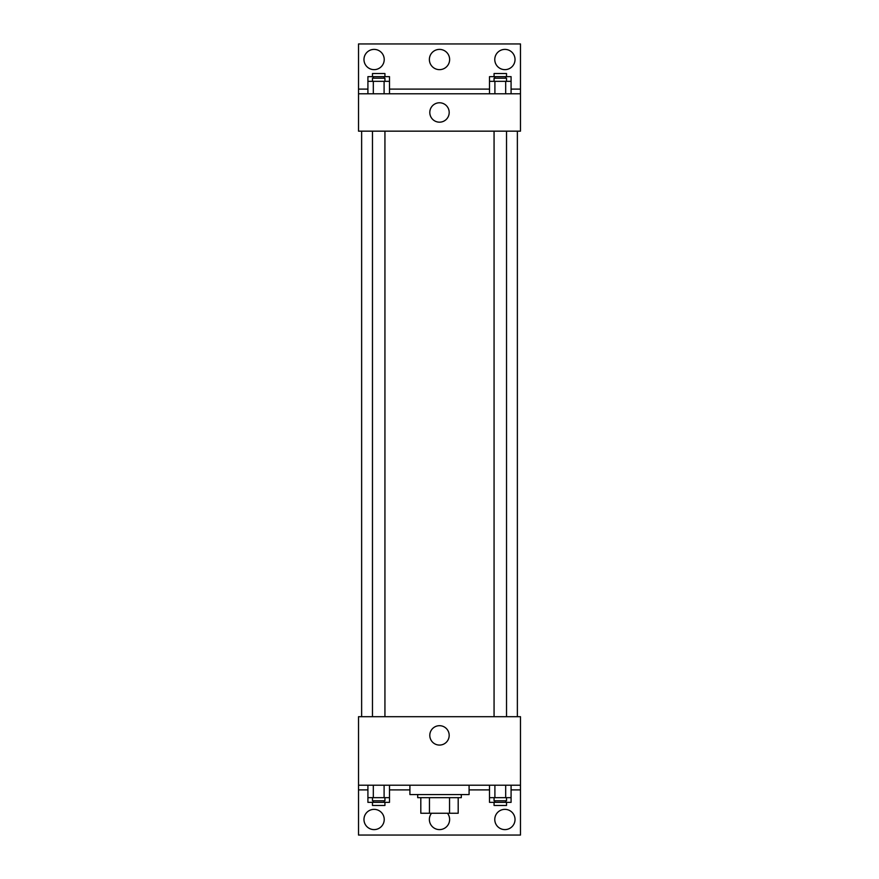 <?xml version="1.0" encoding="UTF-8"?>
<svg xmlns="http://www.w3.org/2000/svg" width="879" height="879" viewBox="0 0 879 879"><rect width="100%" height="100%" fill="white"/><g stroke="black" fill="none" stroke-linecap="round" stroke-linejoin="round"><path stroke-width="1.32" d="M449.543 797.671L449.543 813.251L420.81 813.251L420.81 797.671M449.543 813.251L458.19 813.251L458.19 797.671L458.19 813.251M461.299 794.561L461.299 797.671L417.701 797.671L417.701 794.561M429.457 797.671L429.457 813.251M409.911 785.222L409.911 794.561L469.089 794.561L469.089 785.222M358.522 785.222L358.522 716.693L520.478 716.693L520.478 785.222L358.522 785.222L358.522 835.05L520.478 835.05L520.478 789.891L511.084 789.891M520.478 785.222L520.478 789.891M429.798 735.382A9.702 9.702 0 0 1 444.345 726.988A9.702 9.702 0 0 1 444.345 743.777A9.702 9.702 0 0 1 429.798 735.382M489.504 789.891L469.089 789.891M409.911 789.891L389.496 789.891M367.916 789.891L358.522 789.891M494.778 819.481A10.119 10.119 0 0 1 509.963 810.713A10.119 10.119 0 0 1 509.963 828.249A10.119 10.119 0 0 1 494.778 819.481M363.972 819.481A10.119 10.119 0 0 1 379.157 810.713A10.119 10.119 0 0 1 379.157 828.249A10.119 10.119 0 0 1 363.972 819.481M447.477 813.251A10.119 10.119 0 0 1 442.796 829.051A10.119 10.119 0 0 1 431.523 813.251M517.368 131.158L517.368 716.693M506.524 716.693L506.524 131.158M384.936 131.158L384.936 716.693M520.478 131.158L358.522 131.158L358.522 43.95L520.478 43.95L520.478 131.158M520.478 93.778L358.522 93.778M429.798 112.468A9.702 9.702 0 0 1 444.345 104.074A9.702 9.702 0 0 1 444.345 120.873A9.702 9.702 0 0 1 429.798 112.468M358.522 89.109L367.916 89.109M389.496 89.109L489.504 89.109M511.084 89.109L520.478 89.109M429.381 59.519A10.119 10.119 0 0 1 444.565 50.751A10.119 10.119 0 0 1 444.565 68.287A10.119 10.119 0 0 1 429.381 59.519M384.222 59.519A10.119 10.119 0 0 1 369.037 68.287A10.119 10.119 0 0 1 369.037 50.751A10.119 10.119 0 0 1 384.222 59.519M515.028 59.519A10.119 10.119 0 0 1 499.843 68.287A10.119 10.119 0 0 1 499.843 50.751A10.119 10.119 0 0 1 515.028 59.519M489.504 81.329L489.504 76.649L511.084 76.649L511.084 81.329L489.504 81.329L489.504 93.778M511.084 81.329L511.084 93.778M505.689 81.329L505.689 93.778M494.899 81.329L494.899 93.778M494.064 81.329L494.064 78.209L506.524 78.209L506.524 81.329M367.916 81.329L367.916 76.649L389.496 76.649L389.496 81.329L367.916 81.329L367.916 93.778M389.496 81.329L389.496 93.778M384.101 81.329L384.101 93.778M373.311 81.329L373.311 93.778M372.476 81.329L372.476 78.209L384.936 78.209L384.936 81.329M505.689 76.649L505.689 78.209M494.899 76.649L494.899 78.209M494.064 76.649L494.064 73.539L506.524 73.539L506.524 76.649M384.101 76.649L384.101 78.209M373.311 76.649L373.311 78.209M372.476 76.649L372.476 73.539L384.936 73.539L384.936 76.649M511.084 797.671L489.504 797.671L489.504 802.351L511.084 802.351L511.084 785.222M489.504 785.222L489.504 797.671M505.689 785.222L505.689 797.671M494.899 785.222L494.899 797.671M506.524 797.671L506.524 800.791L494.064 800.791L494.064 797.671M389.496 797.671L367.916 797.671L367.916 802.351L389.496 802.351L389.496 785.222M367.916 785.222L367.916 797.671M384.101 785.222L384.101 797.671M373.311 785.222L373.311 797.671M384.936 797.671L384.936 800.791L372.476 800.791L372.476 797.671M505.689 800.791L505.689 802.351M494.899 800.791L494.899 802.351M506.524 802.351L506.524 805.461L494.064 805.461L494.064 802.351M384.101 800.791L384.101 802.351M373.311 800.791L373.311 802.351M384.936 802.351L384.936 805.461L372.476 805.461L372.476 802.351M361.632 131.158L361.632 716.693M494.064 716.693L494.064 131.158M372.476 131.158L372.476 716.693"/></g></svg>
